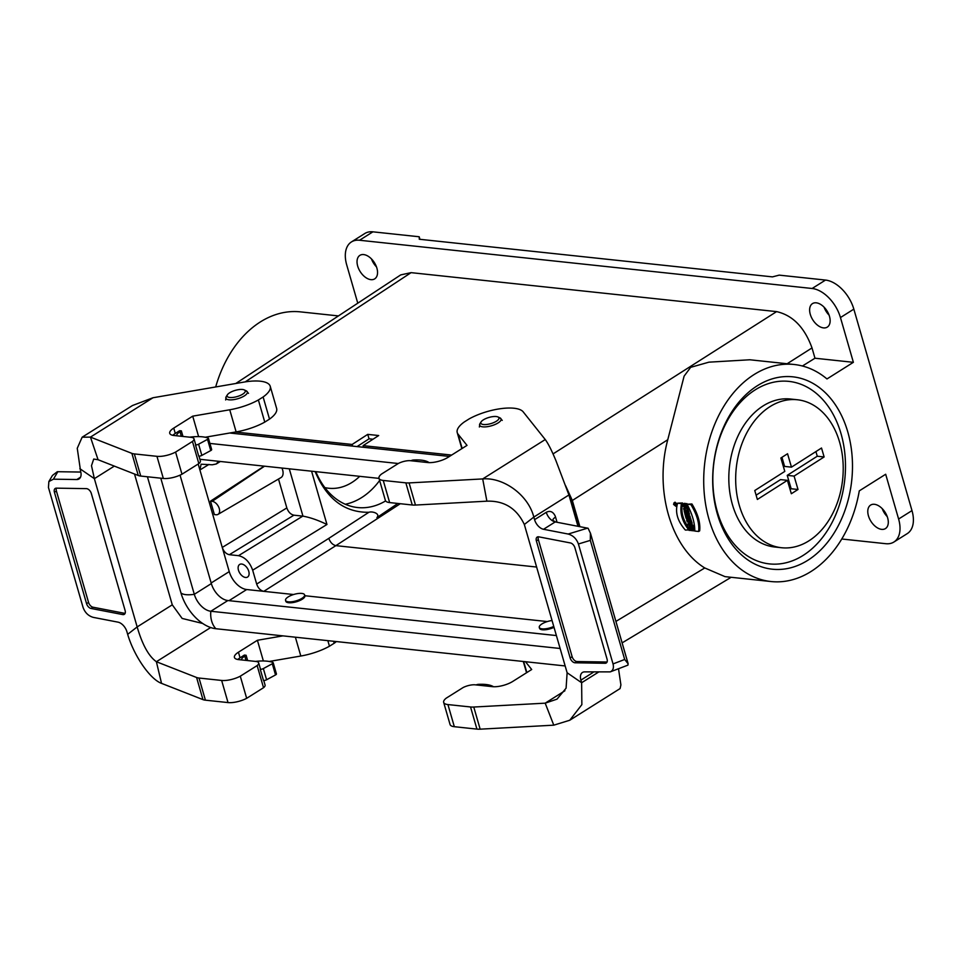 <?xml version="1.0" encoding="UTF-8"?>
<svg xmlns="http://www.w3.org/2000/svg" width="961" height="961" viewBox="0 0 961 961"><rect width="100%" height="100%" fill="white"/><g stroke="black" fill="none" stroke-linecap="round" stroke-linejoin="round"><path stroke-width="1.44" d="M345.299 504.261A79.379 57.059 96.1 0 0 379.631 480.5M385.613 500.921A79.379 57.059 -83.9 0 1 365.853 507.588A79.379 57.059 -83.9 0 1 357.624 507.54A79.379 57.059 -83.9 0 1 315.809 471.647M451.634 455.07L363.102 445.64L378.694 435.537L367.727 434.372L352.122 444.462L235.445 432.03M235.793 383.499L400.737 274.894L411.092 272.648L776.596 311.616C792.777 315.304 804.573 327.413 812.009 347.93L787.155 363.738M285.549 600.373A9.922 3.4 163.9 0 1 294.138 594.354A9.922 3.4 163.9 0 1 304.613 594.871A9.922 3.4 163.9 0 1 299.231 599.748A9.922 3.4 163.9 0 1 288.396 601.826A9.922 3.4 163.9 0 1 285.549 600.373L285.813 601.274A9.922 3.4 -16.1 0 0 288.66 602.739A9.922 3.4 -16.1 0 0 299.496 600.661A9.922 3.4 -16.1 0 0 304.877 595.772A9.922 3.4 -16.1 0 0 304.865 595.724L547.289 621.563M293.561 594.523L246.701 589.525L229.018 600.661M553.752 626.44A9.922 3.4 163.9 0 1 542.124 628.866A9.922 3.4 163.9 0 1 539.277 627.413L539.541 628.326A9.922 3.4 -16.1 0 0 542.388 629.779A9.922 3.4 -16.1 0 0 554.016 627.341M841.776 539.001L885.79 543.698A29.767 17.995 57.8 0 0 893.898 542.028A29.767 17.995 57.8 0 0 898.607 519.024L885.682 474.253L859.278 490.879A109.134 78.466 -83.9 0 1 771.022 581.537A109.134 78.466 -83.9 0 1 704.557 464.692A109.134 78.466 -83.9 0 1 794.146 364.495A109.134 78.466 -83.9 0 1 826.977 378.946L853.38 362.321L840.455 317.55A29.767 17.995 -122.2 0 0 812.129 288.492L359.534 240.25A29.767 17.995 -122.2 0 0 351.438 241.932A29.767 17.995 -122.2 0 0 346.717 264.924L357.768 303.183M215.684 386.959A109.134 78.466 -83.9 0 1 300.409 311.869L338.428 315.917M812.129 288.492L825.511 280.071A29.767 17.995 57.8 0 1 853.836 309.13L911.989 510.603A29.767 17.995 57.8 0 1 907.268 533.607L893.898 542.028M847.794 431.969A96.737 69.552 -83.9 0 1 807.781 560.323A96.737 69.552 -83.9 0 1 717.374 514.063A96.737 69.552 -83.9 0 1 757.388 385.709A96.737 69.552 -83.9 0 1 847.794 431.969M794.146 364.495L749.856 359.774L708.93 362.165L690.659 367.33L684.112 376.135L667.763 439.742L572.336 500.477L579.903 526.676M771.022 581.537L725.014 576.636L704.773 567.963C670.85 547.302 654.249 489.774 667.763 439.742M692.184 524.778L691.175 525.415A110.623 79.535 -83.9 0 1 690.695 524.069L692.172 523.252A109.134 78.466 -83.9 0 1 691.776 522.075L687.872 523.793A110.623 79.535 96.1 0 0 688.328 525.09L692.244 526.868L693.241 526.232A109.134 78.466 -83.9 0 1 692.821 525.078L692.184 524.778A109.134 78.466 -83.9 0 1 691.74 523.529M684.616 507.828L683.619 508.465A110.623 79.535 96.1 0 0 683.884 509.666L685.734 509.859L684.148 510.832A110.623 79.535 96.1 0 0 684.532 512.429L688.929 512.165A109.134 78.466 -83.9 0 1 688.641 510.976L685.746 511.408L688.376 509.774A109.134 78.466 -83.9 0 1 688.028 508.189L685.914 507.961M688.641 510.976L686.779 510.771M688.472 514.952L689.481 514.327A109.134 78.466 -83.9 0 1 689.157 513.09L684.761 513.366A110.623 79.535 96.1 0 0 685.073 514.591L688.472 514.952A110.623 79.535 -83.9 0 1 688.16 513.727L684.761 513.366M694.803 530.184A109.134 78.466 -83.9 0 1 694.347 529.067L693.013 528.922A109.134 78.466 -83.9 0 1 692.809 528.43A110.623 79.535 -83.9 0 1 692.388 527.277L689.001 526.916A110.623 79.535 96.1 0 0 689.445 528.069L690.671 528.202A110.623 79.535 96.1 0 0 691.175 529.475L689.938 529.343A110.623 79.535 96.1 0 0 690.406 530.472L693.806 530.832A110.623 79.535 -83.9 0 1 693.337 529.703L692.004 529.559A110.623 79.535 -83.9 0 1 691.5 528.286L693.842 527.793A109.134 78.466 -83.9 0 1 693.398 526.64L692.713 526.568M691.235 526.412L689.001 526.916M690.635 522.291L691.644 521.655A109.134 78.466 -83.9 0 1 691.259 520.466L689.938 520.333L690.995 519.625A109.134 78.466 -83.9 0 1 690.551 518.159L688.4 519.553L686.899 518.952L686.671 520.153A110.623 79.535 96.1 0 0 687.235 521.931L690.635 522.291A110.623 79.535 -83.9 0 1 690.25 521.102L688.941 520.958L689.986 520.249A110.623 79.535 -83.9 0 1 689.542 518.784M689.385 518.892L688.1 518.243L686.911 518.94M698.671 531.481L699.68 530.832C700.545 522.916 697.962 513.955 691.932 503.972L687.031 504.201C692.28 514.099 694.863 523.048 694.791 531.061L698.671 531.481C699.548 523.541 696.965 514.591 690.911 504.609L687.031 504.201M674.033 502.819C675.991 503.12 676.58 504.273 675.811 506.279L673.577 504.417L674.033 502.819L675.042 502.183L677.277 504.165M676.928 505.558L675.811 506.279M687.908 517.643A109.134 78.466 -83.9 0 0 687.956 517.835L686.959 518.46A110.623 79.535 -83.9 0 1 686.683 517.511L690.25 517.15A109.134 78.466 -83.9 0 1 689.914 515.937L687.343 515.661A109.134 78.466 -83.9 0 1 687.103 514.808M686.887 503.576L685.878 504.213L686.01 507.913L683.427 506.591L682.875 503.9L684.628 503.336L683.619 503.972L683.8 505.654L684.749 506.723L685.613 506.123L684.46 505.318A110.623 79.535 -83.9 0 1 684.232 504.044L685.241 503.408L687.127 504.141M687.307 504.705L687.307 506.988L686.01 507.913M684.953 505.378L685.613 506.039M690.166 529.883L685.349 530.052C677.517 521.198 674.934 512.237 677.589 503.192L682.49 502.963C680.604 512.117 683.187 521.066 690.238 529.835M363.57 447.273L363.102 445.64M352.603 446.108L352.122 444.462M572.336 500.477L565.5 485.509M812.009 347.93L814.976 358.225L802.423 365.997M814.976 358.225L853.38 362.321M376.892 268.143A13.886 8.397 57.8 0 1 374.694 278.87A13.886 8.397 57.8 0 1 360.183 271.591A13.886 8.397 57.8 0 1 359.894 255.362A13.886 8.397 57.8 0 1 376.892 268.143M829.487 316.385A13.886 8.397 57.8 0 1 827.289 327.112A13.886 8.397 57.8 0 1 812.778 319.833A13.886 8.397 57.8 0 1 812.489 303.604A13.886 8.397 57.8 0 1 829.487 316.385M887.64 517.859A13.886 8.397 57.8 0 1 885.441 528.586A13.886 8.397 57.8 0 1 870.93 521.306A13.886 8.397 57.8 0 1 870.642 505.078A13.886 8.397 57.8 0 1 887.64 517.859M825.511 280.071L779.215 275.134L772.452 276.876L419.284 239.241L419.2 236.766L419.933 239.301M882.222 508.645A13.886 8.397 -122.2 0 0 887.231 516.598M824.07 307.172A13.886 8.397 -122.2 0 0 829.079 315.124M351.438 241.932L364.808 233.511A29.767 17.995 57.8 0 1 372.916 231.829L359.534 240.25M419.2 236.766L372.916 231.829M371.475 258.929A13.886 8.397 -122.2 0 0 376.484 266.882M198.182 464.007L229.235 571.615A18.355 11.1 -122.2 0 0 246.701 589.525M293.922 515.18L229.343 554.701C226.099 553.956 223.745 551.542 222.255 547.434L286.834 507.925C288.324 512.021 290.678 514.447 293.922 515.18L302.955 516.153L289.285 468.824M264.551 466.181L212.189 501.33A7.436 4.505 57.8 0 1 218.748 507.168A7.436 4.505 57.8 0 1 218.015 514.387L280.972 477.593A9.838 5.946 -122.2 0 0 281.933 468.031M286.834 507.925L278.498 479.046M397.866 503.456L376.904 517.619C380.616 513.606 372.219 511.012 368.88 512.285C344.711 512.657 326.788 499.083 315.136 471.575M229.343 554.701L238.508 555.674C244.983 557.152 249.704 561.993 252.671 570.197L256.683 584.084C258.161 588.192 260.527 590.607 263.758 591.351L335.87 545.644C332.686 544.875 330.332 542.448 328.794 538.376L368.88 512.285M248.755 571.302A7.436 4.505 -122.2 0 0 239.649 564.455A7.436 4.505 -122.2 0 0 239.806 573.152A7.436 4.505 -122.2 0 0 247.578 577.056A7.436 4.505 -122.2 0 0 248.755 571.302M208.957 464.427L199.9 469.977L201.101 464.211L212.273 464.788L216.273 463.983L218.579 461.28M264.167 466.145L210.507 501.149L214.387 514.579L216.069 514.76A7.436 4.505 57.8 0 0 218.015 514.387M536.61 567.038L335.87 545.644L400.281 503.72M311.58 471.19L326.956 524.478C317.947 520.141 309.947 517.366 302.955 516.153M212.189 501.33L210.507 501.149M682.49 502.963L681.469 503.6C679.607 512.742 682.19 521.703 689.229 530.472M677.589 503.192L681.469 503.6M684.232 504.044L685.878 504.213M682.875 503.9L683.619 503.972M692.821 525.078L691.175 525.415M692.244 526.868A110.623 79.535 -83.9 0 1 691.812 525.703M691.776 522.075L687.872 523.793M691.175 523.889A110.623 79.535 -83.9 0 1 690.779 522.712M686.118 514.7L685.253 515.24A110.623 79.535 96.1 0 0 686.13 518.375L686.959 518.46M686.935 514.796L685.253 515.24M687.343 515.661L686.334 516.297A110.623 79.535 -83.9 0 1 686.07 515.336M689.914 515.937L686.334 516.297M689.253 517.787A110.623 79.535 -83.9 0 1 688.905 516.574M688.028 508.189L683.619 508.465M687.367 510.411A110.623 79.535 -83.9 0 1 687.019 508.825M687.92 512.79A110.623 79.535 -83.9 0 1 687.644 511.6M685.734 509.859L684.148 510.832M691.932 503.972L690.911 504.609M689.157 513.09L688.16 513.727M690.995 519.625L689.986 520.249M689.938 520.333L688.941 520.958M691.259 520.466L690.25 521.102M694.803 530.208L693.806 530.832M690.887 528.742L689.938 529.343M693.398 526.64L692.388 527.277M693.013 528.922L692.004 529.559M694.347 529.067L693.337 529.703M688.4 520.91L687.68 520.826A110.623 79.535 -83.9 0 1 687.595 520.55L688.316 520.634A110.623 79.535 96.1 0 0 688.4 520.91M673.781 504.429L674.166 503.083C675.823 503.348 676.328 504.321 675.679 506.015L673.781 504.429M690.202 524.25L689.325 524.574L690.515 525.114A110.623 79.535 -83.9 0 1 690.202 524.25M675.187 503.696L675.967 503.648M675.751 505.186L674.31 505.042A110.623 79.535 -83.9 0 1 674.178 504.333L675.511 503.912A110.623 79.535 96.1 0 0 675.571 504.225L675.03 504.585A110.623 79.535 96.1 0 0 675.078 504.837L675.691 504.909A110.623 79.535 96.1 0 0 675.751 505.186L676.088 504.981M674.178 504.333L674.958 504.285M675.847 504.081L675.03 504.585M675.943 504.297L675.078 504.837M674.79 504.393L674.382 504.345A110.623 79.535 96.1 0 0 674.466 504.777L674.874 504.813A110.623 79.535 -83.9 0 1 674.79 504.393L674.67 504.165M357.06 446.589L369.06 438.817L372.976 439.237M367.727 434.372L369.06 438.817M717.29 511.588A91.776 65.985 96.1 0 0 769.425 563.903A91.776 65.985 96.1 0 0 844.767 479.635A91.776 65.985 96.1 0 0 788.885 381.385A91.776 65.985 96.1 0 0 717.29 511.588M496.248 416.533A9.43 3.231 -16.1 0 0 481.137 421.831A9.43 3.231 -16.1 0 0 490.783 423.633A9.43 3.231 -16.1 0 0 497.99 416.966A9.43 3.231 -16.1 0 0 496.248 416.533M539.277 627.413A9.922 3.4 163.9 0 1 552.046 620.53M180.043 475.142L211.336 583.591A17.358 10.499 -122.2 0 0 227.865 600.541L556.383 635.557M569.248 496.068A36.71 22.199 -122.2 0 1 571.146 501.522L578.33 526.376M449.472 456.439L229.739 433.015M147.417 476.764L180.932 592.877A36.71 22.199 -122.2 0 0 215.877 628.722L565.152 665.949M160.787 478.194L194.302 594.306A17.358 10.499 -122.2 0 0 210.831 611.256L560.119 648.483M398.274 463.514L209.906 443.429M379.018 478.386L199.912 459.298M242.52 389.481A9.43 3.231 -16.1 0 0 227.409 394.779A9.43 3.231 -16.1 0 0 237.067 396.593A9.43 3.231 -16.1 0 0 244.274 389.914A9.43 3.231 -16.1 0 0 242.52 389.481M577.981 526.304L568.936 494.975L555.89 460.547C551.686 450.421 548.142 443.429 545.247 439.549L523.168 411.837A34.728 11.904 -16.1 0 0 469.1 418.936L464.343 421.927A34.728 11.904 -16.1 0 0 457.232 432.606A34.728 11.904 -16.1 0 0 458.025 434.12L467.01 445.387L448.042 457.328A14.883 5.105 163.9 0 1 427.729 462.541L410.587 460.715A9.922 3.4 -16.1 0 0 398.431 463.418L381.565 474.025A14.883 5.105 -16.1 0 0 378.982 478.266A14.883 5.105 -16.1 0 0 383.247 480.452L389.637 502.579A14.883 5.105 163.9 0 1 385.373 500.393L378.982 478.266M538.364 536.791A4.961 3.003 -122.2 0 0 538.364 539.674L572.131 656.687L570.161 657.937L536.382 540.923A4.961 3.003 -122.2 0 1 537.163 537.091A4.961 3.003 -122.2 0 1 538.761 536.839L570.438 542.953A4.961 3.003 -122.2 0 1 574.906 547.758L607.064 659.138A4.961 3.003 57.8 0 1 606.271 662.97A4.961 3.003 57.8 0 1 605.154 663.27L575.11 662.79A4.961 3.003 57.8 0 1 570.161 657.937M607.052 662.021L577.093 661.552A4.961 3.003 57.8 0 1 572.131 656.687M545.247 439.549L482.698 478.926L486.891 501.174C504.165 500.585 516.646 508.357 524.334 524.49L533.823 517.078C528.202 494.735 503.18 477.076 482.698 478.926L409.086 482.915A14.883 5.105 163.9 0 1 405.854 482.854L383.247 480.452M525.487 661.721L531.697 669.505L512.73 681.445A14.883 5.105 163.9 0 1 492.416 686.659L475.275 684.833A9.922 3.4 -16.1 0 0 463.118 687.535L446.252 698.142A14.883 5.105 -16.1 0 0 443.67 702.383L450.06 724.51A14.883 5.105 -16.1 0 0 454.325 726.696L476.932 729.111A14.883 5.105 -16.1 0 0 480.152 729.171L553.776 725.171L569.765 720.245L581.861 704.629L581.633 682.73L598.535 672.099M568.936 494.975L533.823 517.078L534.568 519.673A9.922 5.994 -122.2 0 0 543.53 529.283L555.23 521.919A9.922 5.994 57.8 0 1 555.206 521.919L587.567 528.154L568.167 534.04C573.08 535.433 576.492 538.749 578.414 543.986L613.034 663.919C614.007 667.907 613.07 670.562 610.235 671.883L627.953 665.12L628.086 663.534M557.056 522.267L555.554 517.078A9.922 3.4 -16.1 0 0 552.839 520.081M555.554 517.078L555.182 515.985C553.031 511.624 550.064 510.399 546.268 512.309L534.568 519.673M555.206 521.919A9.922 5.994 57.8 0 1 546.268 512.309M543.53 529.283L568.167 534.04M486.891 501.174L415.464 505.054A14.883 5.105 163.9 0 1 412.245 504.993L389.637 502.579M593.562 672.015L592.589 672.76A9.922 5.994 57.8 0 1 592.396 672.003M592.589 672.76L580.888 680.136L581.633 682.73L567.122 672.748L566.089 688.172L557.02 699.14L545.199 703.164L553.776 725.171M590.559 533.511L588.108 528.274A13.826 8.361 -122.2 0 0 587.567 528.154M628.134 663.799L624.686 659.474L613.034 663.919M590.39 533.031L590.318 540.382L624.686 659.474M524.334 524.49L567.122 672.748M580.888 680.136A9.922 5.994 57.8 0 1 582.45 672.472A9.922 5.994 57.8 0 1 584.684 671.883L610.235 671.883M443.67 702.383A14.883 5.105 -16.1 0 0 447.934 704.569L470.542 706.972A14.883 5.105 -16.1 0 0 473.773 707.032L545.199 703.164L564.924 690.743M618.512 668.736L620.902 684.905L620.085 688.569L569.765 720.245M429.135 462.637L429.062 462.589A34.728 11.904 -16.1 0 0 414.107 459.971L413.638 459.995A2.475 0.853 -16.1 0 0 410.948 460.751M493.51 686.743A34.728 11.904 -16.1 0 0 478.866 684.34L478.398 684.364A2.475 0.853 -16.1 0 0 476.115 684.929M82.141 437.207L132.462 405.53L153.003 397.746L244.01 382.082A34.728 11.904 163.9 0 1 270.233 386.298A34.728 11.904 163.9 0 1 263.122 396.977L258.377 399.968A34.728 11.904 163.9 0 1 229.739 409.782L192.717 416.161L173.749 428.089A14.883 5.105 -16.1 0 0 169.737 433.315A14.883 5.105 -16.1 0 0 174.001 435.501L191.143 437.327A9.922 3.4 163.9 0 1 193.99 438.793A9.922 3.4 163.9 0 1 192.452 441.459L175.587 452.078A14.883 5.105 163.9 0 1 156.955 456.331L134.336 453.916A14.883 5.105 163.9 0 1 131.897 453.376L90.454 437.111L82.141 437.207L77.252 448.282L80.604 471.286A9.922 5.994 57.8 0 1 79.03 478.95A9.922 5.994 57.8 0 1 76.808 479.539L53.432 479.179L48.855 481.557L48.458 487.503L83.066 607.436C85 612.674 88.412 615.989 93.313 617.382L117.963 622.139A9.922 5.994 -122.2 0 1 126.924 631.749L127.669 634.344C134.096 656.171 150.312 679.379 161.532 683.367L156.379 661.721L196.585 677.493A14.883 5.105 -16.1 0 0 199.023 678.034L221.643 680.448A14.883 5.105 -16.1 0 0 240.286 676.196L246.665 698.323A14.883 5.105 163.9 0 1 228.021 702.575L221.643 680.448M182.962 436.462L181.353 430.876L179.635 430.696L175.286 433.435A14.883 5.105 -16.1 0 0 172.812 435.321M263.758 680.52L265.068 685.037A9.922 3.4 163.9 0 1 263.53 687.716L257.14 665.577A9.922 3.4 -16.1 0 0 258.677 662.91A9.922 3.4 -16.1 0 0 255.83 661.444L238.688 659.618A14.883 5.105 163.9 0 1 234.424 657.432A14.883 5.105 163.9 0 1 238.436 652.207L257.404 640.278L282.978 635.87M247.65 660.579L246.112 655.258L244.394 655.066L240.046 657.804A14.883 5.105 -16.1 0 0 237.787 659.498M134.516 474.025L172.271 604.829L182.146 618.44L202.699 623.473M56.411 491.035L88.556 602.415A4.961 3.003 -122.2 0 0 93.037 607.22L91.055 608.469A4.961 3.003 -122.2 0 1 86.574 603.664L54.429 492.284L56.411 491.035A4.961 3.003 57.8 0 1 56.411 488.152M93.037 607.22L124.714 613.334A4.961 3.003 -122.2 0 0 125.098 613.382M161.532 683.367L202.963 699.62A14.883 5.105 -16.1 0 0 205.414 700.173L228.021 702.575M336.362 641.564A34.728 11.904 163.9 0 1 334.2 643.233L329.455 646.224A34.728 11.904 163.9 0 1 300.817 656.027L269.2 661.468M263.53 687.716L246.665 698.323M257.14 665.577L240.286 676.196M334.2 643.233L333.635 641.263M327.845 640.651L329.455 646.224M263.374 660.976L257.404 640.278M255.494 661.408A34.728 11.904 163.9 0 1 272.6 662.357L272.876 662.453A2.475 0.853 163.9 0 1 273.2 662.742L276.432 673.925A2.475 0.853 163.9 0 1 275.531 674.934L266.593 679.763A2.475 0.853 163.9 0 1 263.494 680.508L260.263 669.312A9.922 3.4 -16.1 0 0 260.287 668.508L258.677 662.91M48.855 481.557L52.447 475.455L57.324 471.707L80.796 472.055M210.687 627.533L156.379 661.721C148.715 656.255 142.312 644.663 137.159 626.92L127.669 634.344M172.271 604.829L137.159 626.92L94.37 478.662L79.859 468.692M91.055 608.469L122.732 614.572A4.961 3.003 -122.2 0 0 124.317 614.331A4.961 3.003 -122.2 0 0 125.11 610.499L91.331 493.486A4.961 3.003 57.8 0 0 86.37 488.632L56.327 488.152A4.961 3.003 57.8 0 0 55.221 488.452A4.961 3.003 57.8 0 0 54.429 492.284M258.377 399.968L264.768 422.107L269.512 419.116L263.122 396.977M264.768 422.107A34.728 11.904 163.9 0 1 236.13 431.909L205.173 437.243M198.615 436.606L192.717 416.161M175.587 452.078L181.977 474.205A14.883 5.105 163.9 0 1 163.334 478.458L140.726 476.055A14.883 5.105 163.9 0 1 138.276 475.503L98.07 459.73L90.454 437.111L153.003 397.746M270.233 386.298L276.624 408.437A34.728 11.904 163.9 0 1 269.512 419.116M198.999 456.151L200.381 460.92A9.922 3.4 163.9 0 1 198.843 463.598L192.452 441.459M181.977 474.205L198.843 463.598M189.653 437.171L190.086 437.123A34.728 11.904 163.9 0 1 207.84 437.988L208.117 438.084A2.475 0.853 163.9 0 1 208.441 438.36L211.672 449.556A2.475 0.853 163.9 0 1 210.759 450.565L201.834 455.394A2.475 0.853 163.9 0 1 198.723 456.139L195.503 444.943A9.922 3.4 -16.1 0 0 195.527 444.126L193.99 438.793M114.323 466.109L94.37 478.662L91.487 465.701L93.71 459.058L98.07 459.73M273.2 662.742A2.475 0.853 163.9 0 1 272.299 663.751L263.362 668.58A2.475 0.853 163.9 0 1 260.263 669.312M246.112 655.258L244.779 656.099A12.397 4.252 -16.1 0 0 241.379 659.907M208.441 438.36A2.475 0.853 163.9 0 1 207.528 439.369L198.603 444.198A2.475 0.853 163.9 0 1 195.503 444.943M181.353 430.876L180.019 431.717A12.397 4.252 -16.1 0 0 176.62 435.777M359.726 476.332A63.246 45.467 -83.9 0 1 328.77 488.248A63.246 45.467 -83.9 0 1 324.854 487.587M787.407 480.332L757.364 499.468L754.757 490.53L784.801 471.407L780.873 458.001L787.552 453.748L791.468 467.154L821.511 448.018L824.13 456.955L794.086 476.091L798.014 489.485L791.335 493.738L787.407 480.332L780.548 479.611L756.115 495.167M790.074 489.437L791.155 488.753L787.227 475.359L817.27 456.223L815.913 451.586M798.014 489.485L791.155 488.753M794.086 476.091L787.227 475.359M824.13 456.955L817.27 456.223M791.468 467.154L784.608 466.421L781.954 457.316M781.557 547.734L774.698 547.001A74.417 53.504 -83.9 0 1 732.51 504.897A74.417 53.504 -83.9 0 1 790.471 399.019L797.33 399.752A74.417 53.504 -83.9 0 1 842.641 479.419A74.417 53.504 -83.9 0 1 781.557 547.734A74.417 53.504 -83.9 0 1 739.369 505.63A74.417 53.504 -83.9 0 1 797.33 399.752M553.019 453.928L776.596 311.616M411.092 272.648L245.199 381.889M853.836 309.13L840.455 317.55M898.607 519.024L911.989 510.603M615.929 621.407L704.773 567.963M211.168 582.979L229.235 571.615M326.956 524.478L252.671 570.197M256.683 584.084L328.794 538.376M238.508 555.674L302.763 516.129M481.137 421.831L479.959 423.657A11.184 3.832 -16.1 0 0 491.407 425.795A11.184 3.832 -16.1 0 0 499.96 417.879L497.99 416.966M215.877 628.722A19.845 14.271 -83.9 0 1 210.831 611.256L227.865 600.541M180.932 592.877A19.845 6.799 -16.1 0 0 194.302 594.306L211.336 583.591M227.409 394.779L226.231 396.605A11.184 3.832 -16.1 0 0 237.679 398.755A11.184 3.832 -16.1 0 0 246.232 390.839L244.274 389.914M412.245 504.993L405.854 482.854M409.086 482.915L415.464 505.054M462.157 448.439L458.025 434.12M590.691 534.076L627.965 663.222M590.318 540.382L578.414 543.986M538.364 539.674L536.382 540.923M447.934 704.569L454.325 726.696M476.932 729.111L470.542 706.972M473.773 707.032L480.152 729.171M526.856 672.556L523.661 661.528M605.154 663.27L607.016 662.093M577.093 661.552L575.11 662.79M175.286 433.435L173.749 428.089M240.046 657.804L238.436 652.207M199.023 678.034L205.414 700.173M202.963 699.62L196.585 677.493M295.375 637.191L300.817 656.027M122.732 614.572L124.714 613.334M86.574 603.664L88.556 602.415M53.432 479.179L57.828 471.695M80.52 477.197L76.808 479.539M229.739 409.782L236.13 431.909M163.334 478.458L156.955 456.331M134.336 453.916L140.726 476.055M138.276 475.503L131.897 453.376M275.531 674.934L272.299 663.751M266.593 679.763L263.362 668.58M246.016 660.399L244.779 656.099M210.759 450.565L207.528 439.369M201.834 455.394L198.603 444.198M181.329 436.282L180.019 431.717M622.127 642.873L731.165 577.285M216.273 463.983L220.345 461.472M685.361 506.687L686.37 506.051M675.235 503.264L674.31 503.84M479.371 426.996L479.959 423.657M502.243 420.389L499.96 417.879M304.613 594.871L304.877 595.772M225.643 399.956L226.231 396.605M248.515 393.349L246.232 390.839M555.638 522.003L552.851 520.406M457.232 432.606L461.857 448.631M628.062 663.462L590.595 533.655M526.544 672.748L523.301 661.48"/></g></svg>
